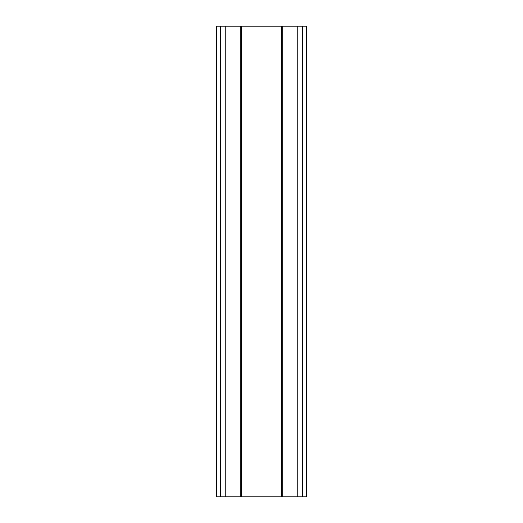 <?xml version="1.0" encoding="UTF-8"?>
<svg xmlns="http://www.w3.org/2000/svg" width="523" height="523" viewBox="0 0 523 523"><rect width="100%" height="100%" fill="white"/><g stroke="black" fill="none" stroke-linecap="round" stroke-linejoin="round"><path stroke-width="0.78" d="M302.621 26.15L302.621 496.85L306.609 496.85L306.609 26.15L241.24 26.15L241.24 496.85L216.391 496.85L216.391 26.15L220.379 26.15L220.379 496.85M241.24 26.15L225.23 26.15L225.23 496.85M225.23 26.15L220.379 26.15M297.77 26.15L297.77 496.85L241.24 496.85M302.621 496.85L297.77 496.85M240.789 26.15L240.789 496.85M282.211 26.15L282.211 496.85M281.76 26.15L281.76 496.85"/></g></svg>
